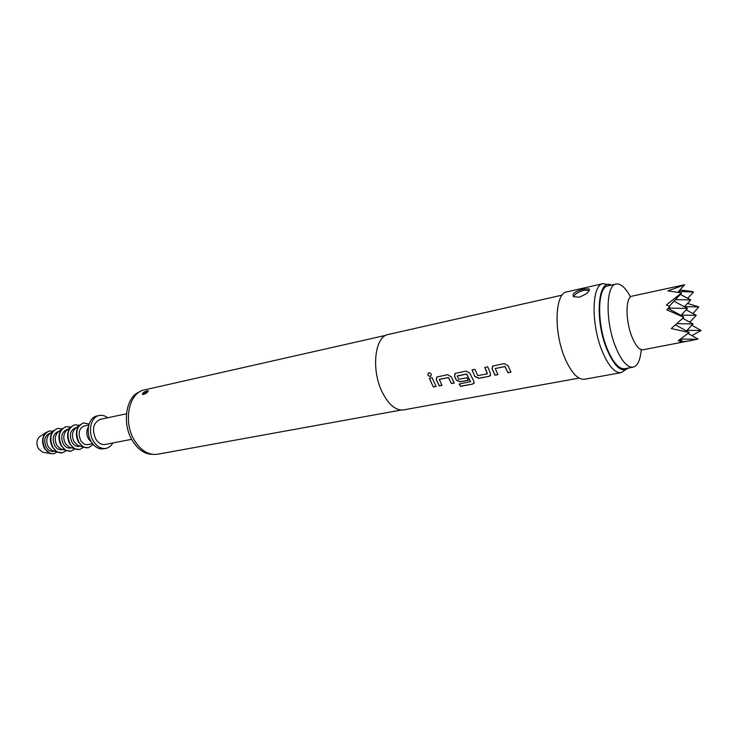 <?xml version="1.0" encoding="UTF-8"?>
<svg xmlns="http://www.w3.org/2000/svg" width="738" height="738" viewBox="0 0 738 738"><rect width="100%" height="100%" fill="white"/><g stroke="black" fill="none" stroke-linecap="round" stroke-linejoin="round"><path stroke-width="1.11" d="M428.529 372.893C427.339 374.747 427.902 375.91 430.226 376.38L430.927 376.029M430.143 376.454L430.632 376.269C431.813 374.434 431.25 373.262 428.953 372.755L428.603 372.865C427.201 374.692 427.717 375.882 430.143 376.454L430.226 376.38M492.467 366.38L492.172 368.797L495.06 375.079L497.901 374.535M495.281 368.493L505.032 366.491L507.975 372.727L510.973 372.155L508.085 365.78L504.248 363.576L492.873 366.02L492.108 368.889L495.004 375.208L497.956 374.646L495.253 368.511L504.967 366.592L507.975 372.727M472.172 369.876L474.82 376.435L478.731 378.317L488.934 376.371L490.226 375.697L490.456 373.419L487.726 366.814L484.792 367.395L487.246 373.843L477.818 375.66L474.968 369.323L472.071 369.895L474.82 376.435M484.884 367.376L487.357 373.631M454.885 373.686L454.58 376.122L456.287 379.895L460.143 381.749L468.206 380.208M457.256 375.891L466.61 373.981L470.576 381.629L459.147 384.101L460.567 386.352L472.532 384.092L473.888 383.363L473.897 381.472L469.838 373.234L466.112 371.066L455.235 373.391L454.507 376.214L456.222 380.015L460.088 381.878L468.261 380.319L466.96 377.755L458.851 379.314L457.191 376.094L466.536 374.074L470.54 381.86M436.656 377.238L436.361 379.673L439.285 385.743L441.951 385.227M439.285 379.397L448.446 377.515L451.425 383.539L454.239 382.994L451.305 376.841L447.625 374.692L436.988 376.97L436.287 379.766L439.23 385.863L442.007 385.337L439.248 379.415L448.381 377.616L451.425 383.539M429.433 378.271L433.335 386.989L436.093 386.463L432.099 377.745L429.331 378.29L433.335 386.989M579.192 297.211L573.5 296.676C571.95 293.641 575.289 291.123 583.509 289.139L588.924 288.77C590.243 291.206 587.005 294.019 579.192 297.211M589.394 290.292L583.961 290.292C578.371 291.842 574.874 293.964 573.491 296.667M143.569 394.452L142.452 394.387C142.333 393.077 143.873 391.924 147.083 390.919L148.153 390.882C148.153 391.97 146.631 393.16 143.569 394.452M148.255 391.223L142.535 394.433M677.954 292.165L684.578 284.785L632.032 296.15C625.547 296.731 625.28 320.089 631.774 336.38C635.492 345.615 639.219 350.098 642.964 349.803L697.373 339.268L698.074 339.019L688.397 333.696M693.037 313.585L698.803 306.87L687.493 303.41M691.912 335.624L701.1 330.532L691.866 325.209M684.818 284.813L667.844 290.873L681.571 292.94L666.377 304.969L669.79 306.694L666.811 309.84L683.84 317.303L671.239 328.576L689.31 332.487L678.121 340.781L682.253 340.928L679.919 342.063L690.999 340.688M641.239 349.674C640.335 360.162 637.614 366.002 633.066 367.192C627.189 367.672 621.331 360.808 615.483 346.602C605.206 321.307 605.87 284.942 616.119 284.019C620.769 283.346 625.566 287.654 630.501 296.944M633.066 367.192L624.726 368.714C618.767 369.203 612.863 362.386 607.005 348.253C596.682 323.078 597.466 286.842 607.854 285.883L616.119 284.019M152.526 454.368C144.657 454.248 137.886 449.562 132.222 440.328C121.696 423.142 126.106 396.361 139.777 391.767M131.659 439.313L105.23 444.461C101.549 444.968 98.385 443.151 95.737 438.999C91.733 429.331 93.191 422.8 100.128 419.387L126.456 413.787M112.831 442.975C111.124 445.983 108.827 447.781 105.931 448.4C101.115 449.055 96.973 446.674 93.505 441.25C87.49 431.73 90.894 416.804 99.233 415.494C102.13 414.922 104.953 415.688 107.702 417.773M105.931 448.4L103.68 448.833C98.864 449.488 94.713 447.108 91.244 441.693C85.23 432.191 88.643 417.293 96.982 415.974L99.233 415.494M91.567 442.21L88.551 439.018C86.272 434.599 86.235 430.522 88.422 426.804M92.601 443.686L87.942 444.608C85.156 444.996 82.776 443.649 80.783 440.577C77.794 433.409 78.92 428.557 84.15 426.02L88.8 425.042M93.246 444.47L88.514 447.717C84.815 448.234 81.641 446.444 78.994 442.348C74.999 432.8 76.494 426.324 83.459 422.929L89.095 424.064M88.348 447.745L83.514 447.099L78.662 442.413C75.451 436.038 75.599 430.383 79.104 425.457L83.302 422.966M79.722 445.955L77.831 445.392L74.206 441.896C71.798 437.145 71.918 432.938 74.547 429.248L76.069 427.985M80.257 446.121L79.178 446.333C76.392 446.721 74.003 445.392 72.02 442.33C69.04 435.217 70.165 430.392 75.414 427.856L76.494 427.634M83.689 447.182L79.75 449.424C76.042 449.94 72.868 448.169 70.221 444.101C66.236 434.617 67.739 428.178 74.732 424.793L79.234 425.309M79.584 449.451L74.695 448.787L69.898 444.165C66.697 437.865 66.844 432.265 70.322 427.357L74.566 424.83M71.005 447.662L69.104 447.09L65.516 443.639C63.127 438.953 63.237 434.774 65.848 431.103L67.37 429.83M71.558 447.828L70.534 448.031C67.73 448.427 65.35 447.108 63.367 444.073C60.387 437.007 61.522 432.2 66.789 429.673L67.813 429.461M74.999 448.925L71.097 451.103C67.379 451.628 64.197 449.866 61.558 445.826C57.582 436.407 59.095 430.005 66.106 426.629L70.553 427.108M70.931 451.139L65.977 450.457L61.236 445.89C58.053 439.673 58.191 434.119 61.651 429.23L65.95 426.665M62.398 449.35L60.488 448.759L56.937 445.365C54.566 440.724 54.667 436.582 57.26 432.929L58.791 431.647M62.961 449.525L61.983 449.719C59.178 450.115 56.789 448.805 54.815 445.789C51.835 438.769 52.988 433.99 58.265 431.472L59.243 431.26M66.402 450.65L62.545 452.772C58.819 453.298 55.636 451.555 52.998 447.542C49.031 438.178 50.562 431.813 57.582 428.437L61.974 428.879M62.379 452.8L57.37 452.099L52.684 447.606C49.52 441.453 49.649 435.946 53.081 431.075L57.426 428.474M53.883 451.019L51.974 450.42L48.468 447.062C46.097 442.486 46.208 438.381 48.773 434.737L50.304 433.437M54.464 451.195L53.542 451.379C50.728 451.776 48.339 450.484 46.365 447.486C43.394 440.503 44.557 435.761 49.843 433.243L50.765 433.049M57.186 452.043L53.957 453.658C50.461 454.147 47.472 452.532 45 448.796C41.291 440.069 42.73 434.129 49.335 430.983L52.942 431.204M53.8 453.685L50.295 453.529L44.686 448.852C41.485 442.385 41.928 436.942 46.024 432.533L49.178 431.02M43.8 452.357L42.573 452.136L38.468 448.732C36.125 444.027 36.457 440.06 39.465 436.841L40.507 436.149M611.368 285.089C597.992 277.839 594.441 319.148 606.71 348.88C614.431 366.823 621.617 373.225 628.269 368.068M625.464 369.803L621.138 372.662C614.708 373.207 608.324 365.891 602.005 350.734C590.843 323.678 591.775 284.693 603.001 283.65L608.112 284.591M385.974 335.292L144.316 389.95C128.947 392.413 122.84 421.499 134.334 440.189C140.893 450.706 148.587 455.401 157.415 454.267L401.204 410.033M562.153 295.117L388.253 334.48C374.747 336.307 370.946 369.839 382.293 392.275C388.751 404.885 395.863 410.762 403.621 409.894L579.062 378.096M603.001 283.65L566.784 291.888C554.985 293.097 553.482 331.463 564.81 357.921C571.23 372.745 577.826 379.858 584.579 379.249L621.138 372.662M668.443 308.124L687.512 308.419L673.988 301.196M687.512 308.419L680.962 315.375M676.82 323.696L693.074 323.936L682.733 318.336M681.239 315.08L696.257 315.31L689.781 322.155M696.257 315.31L686.128 309.886M675.399 299.674L690.777 299.923L684.375 306.74M693.074 323.936L686.46 330.919M690.777 299.923L680.325 294.407M681.017 293.659L669.154 306.362M683.157 316.556L668.139 308.447M689.31 332.487L675.473 324.895M682.253 340.928L679.938 339.637M680.851 339.037L697.373 339.268M687.023 330.32L701.1 330.532M684.458 306.648L698.803 306.87M678.702 291.372L693.554 292.054L687.705 298.3M692.788 291.593L679.984 289.997M433.391 386.869L436.038 386.361M451.481 383.409L454.184 382.893M459.267 384.083L460.567 386.352M460.613 386.195L472.532 384.092M472.578 383.945L474.156 382.828M474.875 376.315L478.787 378.188L488.934 376.371M488.98 376.242L490.585 375.135M508.03 372.598L510.917 372.044M77.831 445.392L83.514 447.099M69.104 447.09L74.695 448.787M60.488 448.759L65.977 450.457M51.974 450.42L57.37 452.099M42.573 452.136L50.295 453.529M39.465 436.841L46.024 432.533M48.773 434.737L53.081 431.075M57.26 432.929L61.651 429.23M65.848 431.103L70.322 427.357M74.547 429.248L79.104 425.457M589.45 290.126L588.924 288.77"/></g></svg>
